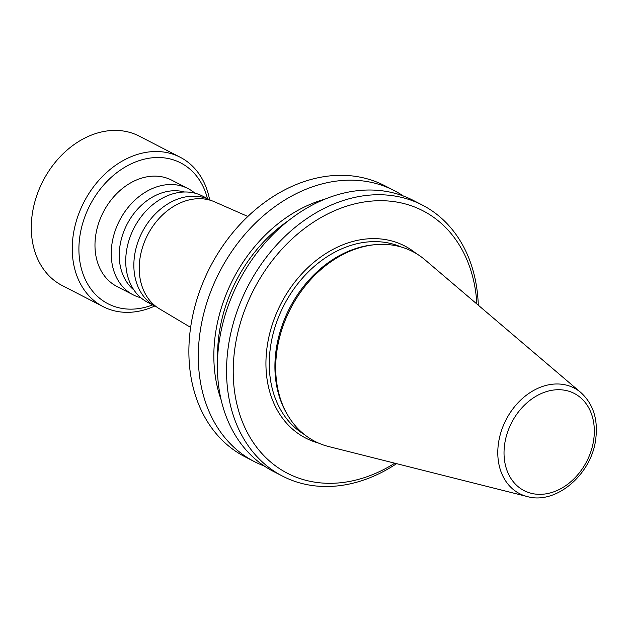 <?xml version="1.0" encoding="UTF-8"?>
<svg xmlns="http://www.w3.org/2000/svg" width="627" height="627" viewBox="0 0 627 627"><rect width="100%" height="100%" fill="white"/><g stroke="black" fill="none" stroke-linecap="round" stroke-linejoin="round"><path stroke-width="0.94" d="M156.476 306.846A59.8 46.21 -62.7 0 1 155.825 306.517A59.8 46.21 -62.7 0 1 134.633 255.15A59.8 46.21 -62.7 0 1 210.625 200.217A59.8 46.21 -62.7 0 1 211.268 200.562M152.667 304.894A79.245 61.234 -62.7 0 1 132.752 309.119A79.245 61.234 -62.7 0 1 79.95 235.681A79.245 61.234 -62.7 0 1 155.943 157.542A79.245 61.234 -62.7 0 1 207.466 198.594M154.806 306A84.049 64.949 -62.7 0 1 129.342 312.309A84.049 64.949 -62.7 0 1 103.126 306.642A84.049 64.949 -62.7 0 1 77.278 218.008A84.049 64.949 -62.7 0 1 153.936 151.554A84.049 64.949 -62.7 0 1 180.153 157.228A84.049 64.949 -62.7 0 1 209.606 199.7M103.126 306.642L62.175 285.528A84.049 64.949 -62.7 0 1 36.327 196.902A84.049 64.949 -62.7 0 1 112.985 130.44A84.049 64.949 -62.7 0 1 139.202 136.114L180.153 157.228M277.095 349.654A106.747 82.482 -62.7 0 1 375.197 244.679A106.747 82.482 -62.7 0 1 424.988 259.821L580.908 392.58A59.432 45.928 -62.7 0 0 531.751 391.546A59.432 45.928 -62.7 0 0 498.567 442.599A59.432 45.928 -62.7 0 0 527.307 496.56L328.72 446.565A106.747 82.482 -62.7 0 1 287.503 414.792A106.747 82.482 -62.7 0 1 277.095 349.654M287.503 414.792L286.594 413.232A105.665 81.651 -62.7 0 1 276.295 348.753A105.665 81.651 -62.7 0 1 373.41 244.843L375.197 244.679M394.791 463.196A147.69 114.122 -62.7 0 1 235.156 346.402A147.69 114.122 -62.7 0 1 362.171 202.325A147.69 114.122 -62.7 0 1 476.865 303.985M396.593 463.651A152.494 117.837 -62.7 0 1 282.581 476.152A152.494 117.837 -62.7 0 1 228.542 345.14A152.494 117.837 -62.7 0 1 422.332 205.068A152.494 117.837 -62.7 0 1 478.283 305.192M282.581 476.152L273.427 471.433A152.494 117.837 -62.7 0 1 219.387 340.422A152.494 117.837 -62.7 0 1 413.177 200.35L422.332 205.068M217.6 357.931A134.484 103.917 -62.7 0 1 219.332 332.318A134.484 103.917 -62.7 0 1 288.342 220.72M221.127 399.807A138.998 107.413 -62.7 0 1 215.657 332.451A138.998 107.413 -62.7 0 1 324.496 199.3M264.171 465.955A152.494 117.837 -62.7 0 1 254.343 461.597A152.494 117.837 -62.7 0 1 200.303 330.586A152.494 117.837 -62.7 0 1 394.093 190.514A152.494 117.837 -62.7 0 1 403.341 195.992M254.343 461.597L244.914 456.738A152.494 117.837 -62.7 0 1 190.874 325.726A152.494 117.837 -62.7 0 1 384.664 185.655L394.093 190.514M190.632 327.404L159.43 308.813A60.247 46.555 -62.7 0 1 143.787 290.787A60.247 46.555 -62.7 0 1 140.017 258.128A60.247 46.555 -62.7 0 1 190.827 199.543A60.247 46.555 -62.7 0 1 214.583 201.831L247.822 216.456M155.825 306.517L147.69 302.332A59.8 46.21 -62.7 0 1 126.505 250.957A59.8 46.21 -62.7 0 1 202.49 196.032L210.625 200.217M140.879 297.762A59.8 46.21 -62.7 0 1 133.206 294.862A59.8 46.21 -62.7 0 1 112.021 243.488A59.8 46.21 -62.7 0 1 188.006 188.562A59.8 46.21 -62.7 0 1 194.825 193.132M188.006 188.562L171.751 180.184A59.8 46.21 117.3 0 0 95.759 235.109A59.8 46.21 117.3 0 0 116.951 286.476L133.206 294.862M133.935 289.995A55.866 43.169 -62.7 0 1 119.976 245.823A55.866 43.169 -62.7 0 1 184.463 191.98M504.743 443.65A54.682 42.252 -62.7 0 1 557.184 389.735A54.682 42.252 -62.7 0 1 593.612 440.405A54.682 42.252 -62.7 0 1 541.179 494.319A54.682 42.252 -62.7 0 1 504.743 443.65M304.424 434.574A105.665 81.651 -62.7 0 1 270.66 345.845A105.665 81.651 -62.7 0 1 401.131 246.983M318.359 442.999A108.063 83.509 -62.7 0 1 267.353 345.218A108.063 83.509 -62.7 0 1 327.043 252.791A108.063 83.509 -62.7 0 1 416.077 253.441M527.307 496.56C555.93 504.845 591.269 474.631 595.65 439.731C598.315 419.816 593.401 404.101 580.908 392.58"/></g></svg>

